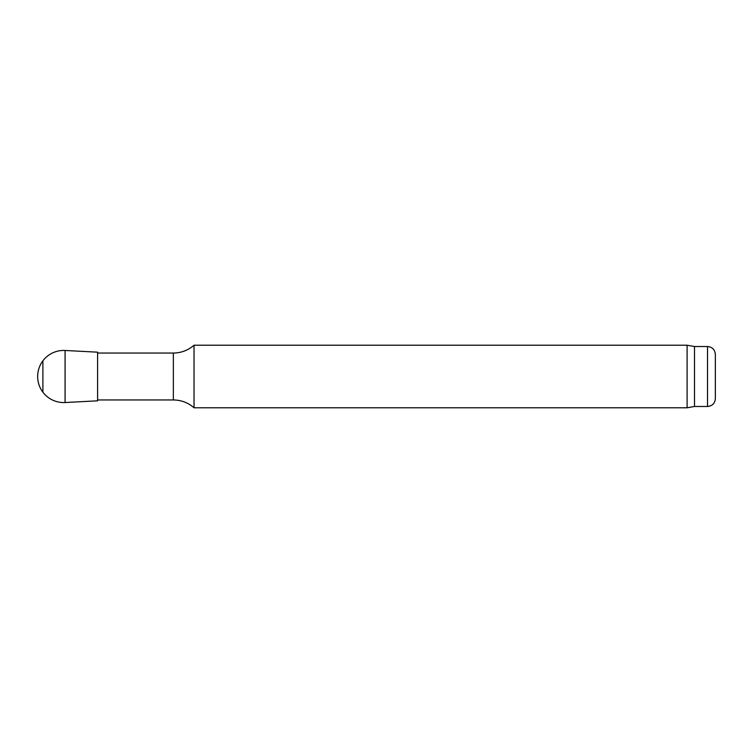 <?xml version="1.0" encoding="UTF-8"?>
<svg xmlns="http://www.w3.org/2000/svg" width="753" height="753" viewBox="0 0 753 753"><rect width="100%" height="100%" fill="white"/><g stroke="black" fill="none" stroke-linecap="round" stroke-linejoin="round"><path stroke-width="1.13" d="M42.893 392.181A26.063 26.063 0 0 0 65.078 402.526L97.598 400.822L97.598 352.178L65.078 350.474A26.063 26.063 0 0 0 42.893 392.181L42.893 360.819M707.528 346.521L707.528 406.479C712.282 406.008 714.889 403.401 715.35 398.657L715.35 354.343C714.889 349.599 712.282 346.992 707.528 346.521L694.501 346.521L687.103 345.222L194.039 345.222L194.039 407.778L687.103 407.778L687.103 345.222M707.528 406.479L694.501 406.479L694.501 346.521M65.078 402.526L65.078 350.474M194.039 407.778C188.099 402.657 181.2 400.05 173.35 399.956L173.35 353.044C181.2 352.95 188.099 350.343 194.039 345.222M694.501 406.479L687.103 407.778M173.35 353.044L97.598 353.044M173.35 399.956L97.598 399.956"/></g></svg>
